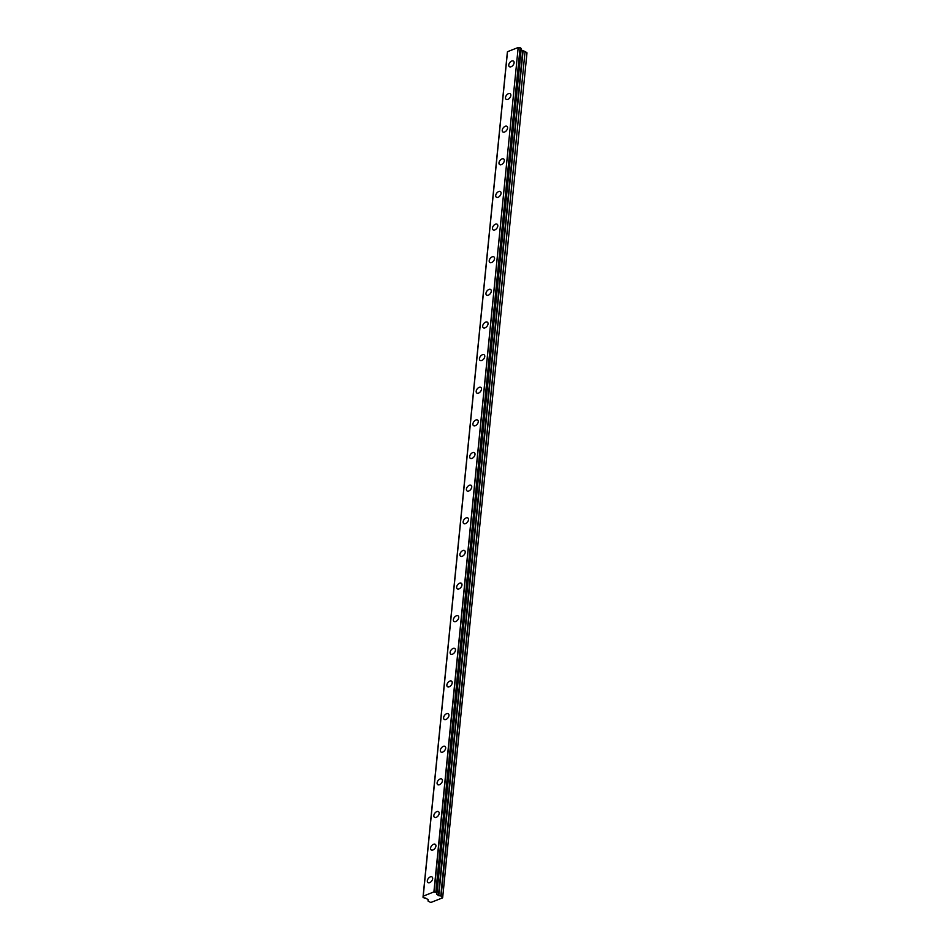 <?xml version="1.0" encoding="UTF-8"?>
<svg xmlns="http://www.w3.org/2000/svg" width="950" height="950" viewBox="0 0 950 950"><rect width="100%" height="100%" fill="white"/><g stroke="black" fill="none" stroke-linecap="round" stroke-linejoin="round"><path stroke-width="1.43" d="M427.322 880.804A3.467 2.114 -53 0 0 427.904 882.526A3.467 2.114 -53 0 0 430.754 881.992A3.467 2.114 -53 0 0 432.654 878.714A3.467 2.114 -53 0 0 432.072 876.992A3.467 2.114 -53 0 0 429.234 877.527A3.467 2.114 -53 0 0 427.322 880.804M508.761 64.933A3.467 2.114 -53 0 0 509.343 66.642A3.467 2.114 -53 0 0 512.181 66.12A3.467 2.114 -53 0 0 514.092 62.831A3.467 2.114 -53 0 0 513.511 61.121A3.467 2.114 -53 0 0 510.661 61.643A3.467 2.114 -53 0 0 508.761 64.933M505.495 97.565A3.467 2.114 -53 0 0 506.077 99.275A3.467 2.114 -53 0 0 508.927 98.752A3.467 2.114 -53 0 0 510.839 95.463A3.467 2.114 -53 0 0 510.257 93.753A3.467 2.114 -53 0 0 507.407 94.276A3.467 2.114 -53 0 0 505.495 97.565M502.241 130.197A3.467 2.114 -53 0 0 502.823 131.919A3.467 2.114 -53 0 0 505.673 131.385A3.467 2.114 -53 0 0 507.573 128.096A3.467 2.114 -53 0 0 506.991 126.386A3.467 2.114 -53 0 0 504.153 126.92A3.467 2.114 -53 0 0 502.241 130.197M498.988 162.842A3.467 2.114 -53 0 0 499.569 164.552A3.467 2.114 -53 0 0 502.407 164.018A3.467 2.114 -53 0 0 504.319 160.74A3.467 2.114 -53 0 0 503.738 159.018A3.467 2.114 -53 0 0 500.899 159.553A3.467 2.114 -53 0 0 498.988 162.842M495.722 195.474A3.467 2.114 -53 0 0 496.304 197.184A3.467 2.114 -53 0 0 499.154 196.662A3.467 2.114 -53 0 0 501.066 193.373A3.467 2.114 -53 0 0 500.484 191.662A3.467 2.114 -53 0 0 497.634 192.185A3.467 2.114 -53 0 0 495.722 195.474M492.468 228.107A3.467 2.114 -53 0 0 493.05 229.817A3.467 2.114 -53 0 0 495.9 229.294A3.467 2.114 -53 0 0 497.8 226.005A3.467 2.114 -53 0 0 497.218 224.295A3.467 2.114 -53 0 0 494.38 224.817A3.467 2.114 -53 0 0 492.468 228.107M489.214 260.739A3.467 2.114 -53 0 0 489.796 262.461A3.467 2.114 -53 0 0 492.634 261.927A3.467 2.114 -53 0 0 494.546 258.637A3.467 2.114 -53 0 0 493.964 256.928A3.467 2.114 -53 0 0 491.126 257.462A3.467 2.114 -53 0 0 489.214 260.739M485.961 293.372A3.467 2.114 -53 0 0 486.543 295.094A3.467 2.114 -53 0 0 489.381 294.559A3.467 2.114 -53 0 0 491.293 291.282A3.467 2.114 -53 0 0 490.711 289.56A3.467 2.114 -53 0 0 487.861 290.094A3.467 2.114 -53 0 0 485.961 293.372M482.695 326.016A3.467 2.114 -53 0 0 483.277 327.726A3.467 2.114 -53 0 0 486.127 327.192A3.467 2.114 -53 0 0 488.039 323.914A3.467 2.114 -53 0 0 487.457 322.204A3.467 2.114 -53 0 0 484.607 322.727A3.467 2.114 -53 0 0 482.695 326.016M479.441 358.649A3.467 2.114 -53 0 0 480.023 360.359A3.467 2.114 -53 0 0 482.861 359.836A3.467 2.114 -53 0 0 484.773 356.547A3.467 2.114 -53 0 0 484.191 354.837A3.467 2.114 -53 0 0 481.353 355.359A3.467 2.114 -53 0 0 479.441 358.649M476.188 391.281A3.467 2.114 -53 0 0 476.769 392.991A3.467 2.114 -53 0 0 479.608 392.469A3.467 2.114 -53 0 0 481.519 389.179A3.467 2.114 -53 0 0 480.938 387.469A3.467 2.114 -53 0 0 478.088 387.992A3.467 2.114 -53 0 0 476.188 391.281M472.922 423.914A3.467 2.114 -53 0 0 473.504 425.636A3.467 2.114 -53 0 0 476.354 425.101A3.467 2.114 -53 0 0 478.266 421.812A3.467 2.114 -53 0 0 477.684 420.102A3.467 2.114 -53 0 0 474.834 420.636A3.467 2.114 -53 0 0 472.922 423.914M469.668 456.558A3.467 2.114 -53 0 0 470.25 458.268A3.467 2.114 -53 0 0 473.1 457.734A3.467 2.114 -53 0 0 475 454.456A3.467 2.114 -53 0 0 474.418 452.734A3.467 2.114 -53 0 0 471.58 453.269A3.467 2.114 -53 0 0 469.668 456.558M466.414 489.191A3.467 2.114 -53 0 0 466.996 490.901A3.467 2.114 -53 0 0 469.834 490.378A3.467 2.114 -53 0 0 471.746 487.089A3.467 2.114 -53 0 0 471.164 485.379A3.467 2.114 -53 0 0 468.314 485.901A3.467 2.114 -53 0 0 466.414 489.191M463.149 521.823A3.467 2.114 -53 0 0 463.731 523.533A3.467 2.114 -53 0 0 466.581 523.011A3.467 2.114 -53 0 0 468.492 519.721A3.467 2.114 -53 0 0 467.911 518.011A3.467 2.114 -53 0 0 465.061 518.534A3.467 2.114 -53 0 0 463.149 521.823M459.895 554.456A3.467 2.114 -53 0 0 460.477 556.178A3.467 2.114 -53 0 0 463.327 555.643A3.467 2.114 -53 0 0 465.227 552.354A3.467 2.114 -53 0 0 464.645 550.644A3.467 2.114 -53 0 0 461.807 551.178A3.467 2.114 -53 0 0 459.895 554.456M456.641 587.088A3.467 2.114 -53 0 0 457.223 588.81A3.467 2.114 -53 0 0 460.061 588.276A3.467 2.114 -53 0 0 461.973 584.998A3.467 2.114 -53 0 0 461.391 583.276A3.467 2.114 -53 0 0 458.541 583.811A3.467 2.114 -53 0 0 456.641 587.088M453.376 619.732A3.467 2.114 -53 0 0 453.957 621.443A3.467 2.114 -53 0 0 456.808 620.908A3.467 2.114 -53 0 0 458.719 617.631A3.467 2.114 -53 0 0 458.137 615.921A3.467 2.114 -53 0 0 455.287 616.443A3.467 2.114 -53 0 0 453.376 619.732M450.122 652.365A3.467 2.114 -53 0 0 450.704 654.075A3.467 2.114 -53 0 0 453.554 653.553A3.467 2.114 -53 0 0 455.454 650.263A3.467 2.114 -53 0 0 454.872 648.553A3.467 2.114 -53 0 0 452.034 649.076A3.467 2.114 -53 0 0 450.122 652.365M446.868 684.998A3.467 2.114 -53 0 0 447.45 686.707A3.467 2.114 -53 0 0 450.288 686.185A3.467 2.114 -53 0 0 452.2 682.896A3.467 2.114 -53 0 0 451.618 681.186A3.467 2.114 -53 0 0 448.78 681.708A3.467 2.114 -53 0 0 446.868 684.998M443.614 717.63A3.467 2.114 -53 0 0 444.184 719.352A3.467 2.114 -53 0 0 447.034 718.818A3.467 2.114 -53 0 0 448.946 715.528A3.467 2.114 -53 0 0 448.364 713.818A3.467 2.114 -53 0 0 445.514 714.352A3.467 2.114 -53 0 0 443.614 717.63M440.349 750.274A3.467 2.114 -53 0 0 440.931 751.984A3.467 2.114 -53 0 0 443.781 751.45A3.467 2.114 -53 0 0 445.681 748.172A3.467 2.114 -53 0 0 445.111 746.451A3.467 2.114 -53 0 0 442.261 746.985A3.467 2.114 -53 0 0 440.349 750.274M437.095 782.907A3.467 2.114 -53 0 0 437.677 784.617A3.467 2.114 -53 0 0 440.515 784.094A3.467 2.114 -53 0 0 442.427 780.805A3.467 2.114 -53 0 0 441.845 779.095A3.467 2.114 -53 0 0 439.007 779.617A3.467 2.114 -53 0 0 437.095 782.907M433.841 815.539A3.467 2.114 -53 0 0 434.423 817.249A3.467 2.114 -53 0 0 437.261 816.727A3.467 2.114 -53 0 0 439.173 813.438A3.467 2.114 -53 0 0 438.591 811.727A3.467 2.114 -53 0 0 435.741 812.25A3.467 2.114 -53 0 0 433.841 815.539M430.576 848.172A3.467 2.114 -53 0 0 431.157 849.894A3.467 2.114 -53 0 0 434.008 849.359A3.467 2.114 -53 0 0 435.919 846.07A3.467 2.114 -53 0 0 435.338 844.36A3.467 2.114 -53 0 0 432.488 844.894A3.467 2.114 -53 0 0 430.576 848.172M433.901 891.931L434.103 891.955A1.413 0.796 -174.3 0 0 435.812 892.181L436.893 893A1.413 0.796 -174.3 0 0 436.525 893.463A1.413 0.796 -174.3 0 0 436.739 893.938L438.425 895.577L441.109 896.064L442.605 897.845L430.789 902.5L428.153 901.17L428.177 899.662L425.826 898.237A1.413 0.796 -174.3 0 0 424.128 898.023L423.047 897.204A1.413 0.796 -174.3 0 0 423.415 896.741A1.413 0.796 -174.3 0 0 423.189 896.254L507.502 51.704L518.189 47.5L433.901 891.931L423.225 896.147L507.502 51.704M521.087 49.911L525.065 51.514L440.776 895.945M428.141 899.626L428.046 900.956L428.177 899.662M436.762 893.986L436.858 893.012L436.762 893.986M434.103 891.955L518.189 47.5M518.391 47.524A1.413 0.796 -174.3 0 0 520.101 47.749L435.812 892.181M436.003 892.216L520.101 47.749M520.291 47.773L521.182 48.45L436.893 892.881L521.182 48.45M441.109 896.064L525.065 51.514M525.398 51.632L526.989 52.832L442.7 897.275M423.047 897.204L507.336 52.772A1.413 0.796 -174.3 0 0 507.359 52.761L507.324 52.879M436.834 894.377L521.122 49.946M438.758 895.696L523.046 51.264M522.714 51.134L438.425 895.577M436.834 893.036L436.739 893.938M423.166 896.194L507.454 51.763M436.941 892.953L521.217 48.509M423.011 897.251L507.3 52.82"/></g></svg>
